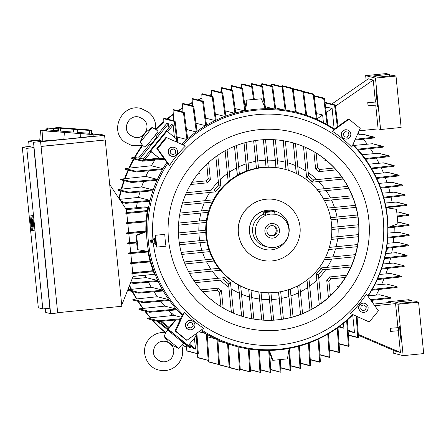 <?xml version="1.0" encoding="UTF-8"?>
<svg xmlns="http://www.w3.org/2000/svg" width="446" height="446" viewBox="0 0 446 446"><rect width="100%" height="100%" fill="white"/><g stroke="black" fill="none" stroke-linecap="round" stroke-linejoin="round"><path stroke-width="0.67" d="M158.04 131.275A10.33 0.385 129.3 0 1 158.046 131.28L155.66 129.323C156.245 122.499 153.954 116.841 148.78 112.353L141.393 108.623C122.578 102.664 108.618 130.344 124.585 141.94L131.977 145.669L142.581 145.318L140.161 141.99L143.127 135.684L146.338 131.76L152.008 127.495L155.654 129.323A138.946 138.829 -75.7 0 1 163.833 121.591M181.79 345.622L178.59 348.259L172.502 345.421L167.913 341.669L164.111 336.407L165.812 332.543L167.763 330.151L183.746 343.23L181.79 345.633C183.713 352.195 182.587 358.199 178.406 363.624C173.154 369.539 166.653 371.68 158.915 370.052C145.753 367.298 139.888 349.469 148.841 339.428C153.329 334.255 158.988 331.958 165.812 332.543M152.972 239.786A115.704 115.603 -75.7 0 1 256.667 114.672A115.704 115.603 -75.7 0 1 383.198 218.245A115.704 115.603 -75.7 0 1 279.648 344.909A115.704 115.603 -75.7 0 1 153.296 242.97M182.932 144.822A120.091 119.991 -75.7 0 1 334.221 129.669L334.383 129.056L348.309 119.032L349.023 119.216L360.206 128.37L351.738 147.147A117.655 117.554 104.3 0 0 332.309 131.241L334.221 129.669M185.486 145.976A117.655 117.554 104.3 0 0 169.586 165.427L166.865 162.455L156.858 148.524L166.007 137.329L185.486 145.976M182.971 314.681L184.248 312.351A117.655 117.554 104.3 0 0 203.683 328.256L186.963 340.287L186.25 340.103L175.066 330.949L182.119 315.305L182.971 314.681A120.091 119.991 -75.7 0 1 167.858 163.258M369.266 321.99L350.5 313.521A117.655 117.554 104.3 0 0 366.4 294.07L378.414 310.795L369.266 321.99L352.675 314.542A120.091 119.991 -75.7 0 1 201.503 329.823M136.961 242.133L127.35 242.959L127.428 243.728L137.039 242.903L136.961 242.133L136.593 242.039L135.913 235.232L144.08 232.137M156.724 247.101L155.548 235.282L164.803 234.351A103.979 103.89 104.3 0 0 165.984 246.175L156.724 247.101L156.384 247.017L156.028 243.956M156.128 244.43L154.712 244.085M154.561 244.001L153.547 243.092M368.853 219.884A100.724 100.64 -75.7 0 1 278.711 330.146A100.724 100.64 -75.7 0 1 168.566 239.981A100.724 100.64 -75.7 0 1 258.708 129.719A100.724 100.64 -75.7 0 1 368.853 219.884M181.734 144.287A120.866 120.766 -75.7 0 1 265.231 108.724L261.49 98.822L254.32 99.291M269.328 350.411L273.069 360.312L287.447 358.868L289.153 348.421A120.866 120.766 -75.7 0 1 200.678 330.419M189.137 329.678L188.892 329.616A4.65 4.644 -75.7 0 1 185.887 323.021A4.65 4.644 -75.7 0 1 191.178 320.607L191.423 320.668A4.65 4.644 104.3 0 0 187.337 328.774A4.65 4.644 104.3 0 0 194.428 327.269A4.65 4.644 104.3 0 0 191.423 320.668M345.053 138.957L344.808 138.896A4.65 4.644 -75.7 0 1 341.809 132.295A4.65 4.644 -75.7 0 1 347.1 129.881L347.345 129.942A4.65 4.644 104.3 0 0 343.258 138.048A4.65 4.644 104.3 0 0 350.344 136.543A4.65 4.644 104.3 0 0 347.345 129.942M171.833 156.34L171.587 156.278A4.65 4.644 -75.7 0 1 169.14 148.83A4.65 4.644 -75.7 0 1 173.879 147.264L174.124 147.331A4.65 4.644 104.3 0 0 169.385 148.892A4.65 4.644 104.3 0 0 171.833 156.34A4.65 4.644 104.3 0 0 176.571 154.773A4.65 4.644 104.3 0 0 174.124 147.331M362.358 312.295L362.113 312.233A4.65 4.644 -75.7 0 1 359.66 304.785A4.65 4.644 -75.7 0 1 364.399 303.224L364.644 303.286A4.65 4.644 104.3 0 0 359.905 304.847A4.65 4.644 104.3 0 0 362.358 312.295A4.65 4.644 104.3 0 0 367.097 310.734A4.65 4.644 104.3 0 0 364.644 303.286M386.632 247.313L386.955 247.363L386.738 249.113L386.387 250.83L386.069 250.775L386.331 249.046C386.704 246.805 386.727 246.805 386.398 249.046M261.49 98.822L246.393 100.082L253.568 99.497L251.689 86.87L241.286 84.227L241.392 88.018M252.129 86.446L241.799 83.826L241.671 84.567M119.333 198.994A138.946 138.829 -75.7 0 1 121.195 191.022M121.736 189.037A138.946 138.829 -75.7 0 1 124.362 180.691M125.12 178.573A138.946 138.829 -75.7 0 1 128.532 170.166M129.507 168.014A138.946 138.829 -75.7 0 1 134.062 159.071M135.043 157.332A138.946 138.829 -75.7 0 1 142.714 145.429M155.989 129.596A138.946 138.829 -75.7 0 1 163.866 122.12M167.406 119.115A138.946 138.829 -75.7 0 1 173.226 114.594M178.534 110.876A138.946 138.829 -75.7 0 1 182.704 108.205M188.474 104.843A138.946 138.829 -75.7 0 1 192.282 102.825M198.147 99.999A138.946 138.829 -75.7 0 1 201.949 98.343M209.28 95.516A138.946 138.829 -75.7 0 1 211.694 94.691M220.056 92.199A138.946 138.829 -75.7 0 1 221.523 91.82M230.66 89.847A138.946 138.829 -75.7 0 1 231.429 89.707M358.11 133.025A138.946 138.829 -75.7 0 1 359.682 134.787M363.395 139.197A138.946 138.829 -75.7 0 1 367.22 144.153M370.375 148.63A138.946 138.829 -75.7 0 1 373.609 153.63M376.279 158.163A138.946 138.829 -75.7 0 1 378.994 163.214M381.235 167.796A138.946 138.829 -75.7 0 1 383.482 172.881M385.322 177.514A138.946 138.829 -75.7 0 1 387.139 182.637M388.6 187.309A138.946 138.829 -75.7 0 1 390.01 192.471M391.109 197.188A138.946 138.829 -75.7 0 1 392.129 202.378M392.881 207.134A138.946 138.829 -75.7 0 1 393.093 208.711M118.937 198.403A138.946 138.829 -75.7 0 1 120.699 190.894M121.189 189.104A138.946 138.829 -75.7 0 1 123.871 180.569M124.557 178.64A138.946 138.829 -75.7 0 1 128.041 170.043M128.927 168.081A138.946 138.829 -75.7 0 1 133.571 158.949M134.441 157.405A138.946 138.829 -75.7 0 1 142.107 145.468M166.915 118.987A138.946 138.829 -75.7 0 1 173.204 114.126M178.043 110.753A138.946 138.829 -75.7 0 1 182.682 107.793M187.983 104.721A138.946 138.829 -75.7 0 1 192.265 102.457M197.656 99.871A138.946 138.829 -75.7 0 1 201.932 98.02M208.789 95.394A138.946 138.829 -75.7 0 1 211.683 94.407M219.566 92.077A138.946 138.829 -75.7 0 1 221.511 91.581M230.169 89.718A138.946 138.829 -75.7 0 1 231.418 89.495M155.492 238.287L156.055 243.945M154.656 241.269L155.682 241.169L155.771 243.945M283.383 319.041L281.326 319.347A90.393 90.315 -75.7 0 1 273.66 320.117L271.608 320.222M283.411 319.041L280.679 291.701L283.411 319.041A90.393 90.315 -75.7 0 0 290.987 317.413L288.138 289.816M293.022 316.883L290.987 317.413M290.279 289.092L293.05 316.877L290.274 289.092M297.733 285.847L300.543 314.38A90.393 90.315 -75.7 0 1 293.05 316.855M302.578 313.605L299.701 284.793L302.578 313.605M302.55 313.61L300.593 314.38M311.96 309.128L309.976 310.16A90.393 90.315 -75.7 0 1 302.578 313.577M311.988 309.117L308.927 278.482L311.988 309.117M318.461 275.238L321.259 303.269L318.461 275.238L316.253 273.933L319.275 304.612A90.393 90.315 -75.7 0 1 311.983 309.089M321.232 303.28L319.33 304.612M328.936 281.459L330.363 295.765L328.936 281.459L326.728 280.149L328.423 297.493A90.393 90.315 -75.7 0 1 321.254 303.23M330.335 295.782L328.473 297.488M338.486 287.118L337.371 286.483L337.6 286.204L338.402 287.096A90.393 90.315 -75.7 0 1 330.358 295.72M345.276 277.473A90.393 90.315 -75.7 0 1 338.436 287.062M346.626 275.277L345.327 277.445M326.907 280.25L329.427 277.161L331.032 278.901L345.327 277.468L330.854 278.744M350.818 267.054A90.393 90.315 -75.7 0 1 346.609 275.249L329.31 276.994L330.871 278.722L328.735 281.331L330.871 278.722M351.794 264.896L350.868 267.026M316.376 274L321.192 268.102L322.859 269.858L350.868 267.048L322.675 269.713M354.715 256.801A90.393 90.315 -75.7 0 1 351.771 264.868L321.142 267.957L322.703 269.679L318.26 275.115L322.703 269.679M355.39 254.672L354.765 256.796L324.259 259.856L354.765 256.796M357.246 246.683A90.393 90.315 -75.7 0 1 355.362 254.644L325.39 257.665M358.567 236.687A90.393 90.315 -75.7 0 1 357.625 244.553L357.285 246.655M357.291 246.677L328.691 249.548L357.291 246.677M358.735 234.613L358.601 236.664M358.612 236.681L331.094 239.446L358.612 236.681M358.774 226.802A90.393 90.315 -75.7 0 1 358.701 234.585L331.378 237.339M358.718 224.751L358.818 226.802L331.807 229.512L358.818 226.802M357.915 217.029A90.393 90.315 -75.7 0 1 358.679 224.723L331.757 227.438M357.631 214.994L357.943 217.001M357.954 217.024L330.96 219.733L357.954 217.024M355.986 207.362A90.393 90.315 -75.7 0 1 357.597 214.972L330.586 217.693M355.479 205.35L356.014 207.334M356.025 207.357L328.574 210.111L356.025 207.357M352.959 197.801A90.393 90.315 -75.7 0 1 355.44 205.322L327.866 208.104M352.212 195.816L352.981 197.779M352.998 197.795L324.526 200.655L352.998 197.795M348.75 188.363A90.393 90.315 -75.7 0 1 352.167 195.788L323.439 198.687M336.106 169.904A90.393 90.315 -75.7 0 1 341.848 177.101L343.225 179.03A90.393 90.315 -75.7 0 1 347.696 186.378L348.766 188.335M348.783 188.357L318.528 191.395L348.783 188.357M313.761 180.128L308.348 175.696L313.761 180.128L312.574 182.13L343.247 179.052L312.574 182.13L306.759 177.123M334.411 168.019L336.111 169.881M319.983 169.642L317.385 167.512L319.983 169.642L318.795 171.643L336.133 169.904L318.795 171.643L315.824 168.928L318.873 171.426M325.77 159.958A90.393 90.315 -75.7 0 1 334.355 167.991L320.105 169.435L318.918 171.437M316.119 153.05A90.393 90.315 -75.7 0 1 325.708 159.908L324.816 160.711L325.792 159.93L325.134 160.95L324.816 160.711M313.923 151.724L316.091 153.023M316.119 153.034L317.546 167.339L316.119 153.034M305.711 147.503A90.393 90.315 -75.7 0 1 313.873 151.701L315.645 169.062L317.546 167.339M303.553 146.556L305.683 147.481M305.711 147.492L308.509 175.518L305.711 147.492M295.464 143.601L298.564 174.62L295.464 143.601A90.393 90.315 -75.7 0 1 303.497 146.539L306.603 177.24L308.509 175.523M290.87 142.296A90.393 90.315 -75.7 0 1 293.284 142.949L295.436 143.59M259.734 139.994A90.393 90.315 -75.7 0 1 358.779 236.648A90.393 90.315 -75.7 0 1 246.448 317.541A90.393 90.315 -75.7 0 1 259.734 139.994M253.568 99.497L254.337 99.419L252.458 86.792L251.996 86.44L252.458 86.792M280.3 359.587L280.902 371.763L280.517 372.176L280.133 371.841L279.53 359.66M397.157 216.015L408.642 214.643L409.027 214.978L408.72 215.412L397.235 216.789M408.765 214.649L398.239 212.001L409.027 214.978M386.342 250.819L386.905 247.357M387.011 247.017L387.518 247.101L387.262 249.202L386.838 251.26L386.331 251.176M163.52 134.843L164.914 133.265L163.52 134.843M153.391 147.236L154.779 145.658L153.391 147.236M148.485 143.478L150.23 144.905L153.675 140.997L156.769 136.911L155.03 135.489M172.017 332.248L170.333 330.921L172.017 332.248M184.393 342.383L182.715 341.056L184.393 342.383M154.611 244.079L152.772 242.791L152.499 240.065L154.048 238.426M154.706 241.431L154.322 238.259M275.333 292.47A62.758 62.708 -75.7 0 1 206.699 236.291A62.758 62.708 -75.7 0 1 284.554 169.207A62.758 62.708 -75.7 0 1 275.333 292.47M258.468 167.897A62.758 62.708 -75.7 0 1 266.033 167.144L263.396 139.704M258.474 167.952L255.731 140.484L258.474 167.952M258.446 167.952L256.444 168.315M253.69 140.808L256.433 168.32L253.651 140.813M248.846 170.238A62.758 62.708 -75.7 0 1 256.294 168.287M248.857 170.316L246.069 142.436L248.857 170.316M248.829 170.322L246.705 170.985L244.012 142.999M239.39 174.23A62.758 62.708 -75.7 0 1 246.705 170.985M239.402 174.336L236.519 145.491L239.402 174.336M239.374 174.347L237.289 175.378L234.484 146.299M230.125 180.162A62.758 62.708 -75.7 0 1 237.289 175.378M230.142 180.295L227.086 149.728L230.142 180.301M230.114 180.312L228.229 181.834M225.119 150.787L228.218 181.851L225.079 150.804M213.355 199.819L182.514 202.969L213.355 199.819A62.758 62.708 -75.7 0 1 228.079 181.812M213.478 199.88L212.357 202.049L181.873 205.11L212.357 202.049M208.879 210.133L179.978 213.082L208.879 210.133A62.758 62.708 -75.7 0 1 212.19 202.066M209.007 210.189L208.354 212.29M208.354 212.313L179.604 215.201L208.354 212.313M178.651 223.067L206.437 220.24A62.758 62.708 -75.7 0 1 208.198 212.329M206.437 220.24L178.651 223.078M206.57 220.296L206.286 222.359M206.292 222.381L178.517 225.169L206.292 222.381M205.695 230.175L178.439 232.963L205.695 230.175A62.758 62.708 -75.7 0 1 206.141 222.398M205.829 230.231L205.874 232.266M205.885 232.288L178.528 235.031L205.885 232.288M206.509 239.959L179.298 242.741L206.509 239.959A62.758 62.708 -75.7 0 1 205.74 232.299M206.649 240.009L207.005 242.011M179.61 244.787L207.016 242.033L179.61 244.782M208.867 249.582L181.215 252.408L208.867 249.582A62.758 62.708 -75.7 0 1 206.883 242.05M209.007 249.637L209.698 251.605M209.709 251.628L181.762 254.432L209.709 251.628M184.237 261.953L212.881 259.042A62.758 62.708 -75.7 0 1 209.587 251.639M212.881 259.042L184.237 261.969M213.026 259.098L214.08 261.027M214.102 261.049L185.023 263.965L214.102 261.049M188.435 271.397L218.83 268.308A62.758 62.708 -75.7 0 1 213.985 261.061M218.83 268.308L220.502 270.248M220.525 270.265L189.489 273.381L220.525 270.265M241.587 316.158L238.37 284.955A62.758 62.708 -75.7 0 1 220.419 270.276M238.37 284.955L240.678 286.12M240.706 286.131L243.767 316.816L240.706 286.131M253.819 319.074L251.695 318.695L248.673 289.432A62.758 62.708 -75.7 0 1 240.706 286.165M248.673 289.432L251.734 318.706M248.829 289.471L250.931 290.123M250.959 290.134L253.846 319.08L250.959 290.134M253.64 290.853L252.949 290.68A62.758 62.708 -75.7 0 1 250.959 290.14M199.669 240.678A69.732 69.671 -75.7 0 1 198.899 232.985M331.752 227.393L358.679 224.723M337.349 219.092A69.732 69.671 -75.7 0 1 338.113 226.785M150.893 242.769L150.659 240.461L150.893 242.769L152.103 243.17L151.763 239.825L152.499 240.065M261.59 260.096L261.529 260.085A30.991 30.964 -75.7 0 1 266.084 199.211A30.991 30.964 -75.7 0 1 276.793 200.009L276.855 200.025A30.991 30.964 -75.7 0 1 272.3 260.899A30.991 30.964 -75.7 0 1 238.342 227.761A30.991 30.964 -75.7 0 1 276.855 200.025M158.046 131.28A10.33 0.385 129.3 0 1 151.857 139.447A10.33 0.385 129.3 0 1 144.967 147.269A10.33 0.385 129.3 0 1 144.961 147.269A10.33 0.385 129.3 0 1 144.956 147.264L142.581 145.318M57.79 130.723L46.551 129.847L46.473 130.879L56.447 131.665M46.551 129.847L57.79 130.717M55.767 128.565L55.856 127.389L56.436 127.534L56.352 128.61M89.356 130.26L88.793 129.847L55.856 127.389M56.519 130.717L56.458 131.754L92.5 134.452L92.578 133.421L91.307 133.376L91.519 130.544L90.939 130.394L58.002 127.93L58.582 128.08L58.37 130.912L56.519 130.717L57.79 130.767L58.002 127.93M91.313 133.282L92.562 133.415M45.832 129.663L47.46 129.814L45.832 129.663L45.76 130.695L46.479 130.773M151.791 243.17L151.462 239.892L150.659 240.461M249.554 232.071A19.886 19.869 -75.7 0 1 274.223 210.813A19.886 19.869 -75.7 0 1 289.097 228.101A19.886 19.869 -75.7 0 1 264.428 249.359A19.886 19.869 -75.7 0 1 249.554 232.071M264.428 249.359L264.322 249.336A19.886 19.869 -75.7 0 1 249.448 232.048A19.886 19.869 -75.7 0 1 274.117 210.785L274.223 210.813M255.497 232.489A16.786 16.775 -75.7 0 1 276.319 214.543A16.786 16.775 -75.7 0 1 288.874 229.138A16.786 16.775 -75.7 0 1 268.052 247.084A16.786 16.775 -75.7 0 1 255.497 232.489M268.052 247.084L265.192 246.359A16.786 16.775 -75.7 0 1 263.458 214.364M274.926 214.231L274.652 211.521L272.461 210.964L263.212 211.889L265.403 212.447L274.652 211.521L274.926 214.231L270.415 214.086L265.677 215.156L263.486 214.593M279.48 230.08A7.337 7.331 -75.7 0 1 272.913 238.114A7.337 7.331 -75.7 0 1 264.891 231.546A7.337 7.331 -75.7 0 1 271.458 223.518A7.337 7.331 -75.7 0 1 279.48 230.08M277.172 230.264A5.168 5.162 -75.7 0 1 270.767 235.783A5.168 5.162 -75.7 0 1 266.903 231.29A5.168 5.162 -75.7 0 1 273.309 225.771A5.168 5.162 -75.7 0 1 277.172 230.264M272.835 225.676A5.168 5.162 -75.7 0 1 270.304 235.644M263.212 211.889L263.486 214.598L263.212 211.889M31.214 222.052L31.666 226.551L30.846 218.891L31.354 222.041M31.543 219.07L32.307 226.713L31.326 219.014L32.575 218.992M32.151 219.226L32.915 226.869L31.939 219.17L33.06 219.131M32.803 222.459L33.127 226.925L32.435 219.298L32.753 222.442L33.383 222.398L32.753 222.442M32.279 219.254L33.037 226.897L32.224 219.242L33.06 219.176M31.867 219.148L32.63 226.797L31.616 219.086L32.196 222.961L31.811 219.137L32.892 219.07M31.259 218.997L32.023 226.64L31.042 218.941L31.722 224.154L31.203 218.98L32.285 218.919M31.872 218.785L30.846 218.891L32.001 218.847M30.969 218.925L32.001 218.819M31.326 219.014L32.569 218.964M31.939 219.17L33.054 219.086M32.697 220.675L33.205 220.625M32.564 219.326L33.071 219.276M32.224 219.242L33.06 219.159M31.811 219.137L32.892 219.047M31.755 219.125L32.787 219.036M31.722 219.114L32.787 219.019M31.666 219.103L32.697 219.014M31.616 219.086L32.697 218.997M31.203 218.98L32.285 218.891M31.097 218.953L32.129 218.891M31.042 218.941L32.123 218.852M53.336 128.42L51.429 128.27L53.33 128.442M54.05 128.599L52.149 128.448L54.044 128.621M34.203 230.621L32.407 230.164L32.056 226.635M31.276 218.847L30.902 215.117M57.941 128.732L46.875 127.907L57.935 128.782M57.93 128.861L47.588 128.091L57.93 128.916M31.382 230.264L29.843 214.849L32.703 215.574L34.242 230.995L31.382 230.264L32.407 230.164M46.875 127.907L46.741 129.708M47.137 127.974L46.997 129.775M75.43 129.29L73.529 129.139L75.424 129.312M73.283 128.743L71.377 128.593L73.278 128.771M47.588 128.091L47.454 129.892M47.85 128.158L47.716 129.959M53.643 128.61L53.503 130.416M26.777 148.328L22.3 147.191L38.328 307.79L42.81 308.927L26.777 148.328L33.84 147.62L49.868 308.219L42.81 308.927M57.79 130.767L58.37 130.912M73.345 132.105L60.416 131.091L73.345 132.105L73.557 129.273L89.735 130.433L89.523 133.265L77.175 132.395L89.523 133.265M60.416 131.091L60.628 128.258L73.557 129.273M77.175 132.395L77.387 129.563M58.582 128.08L60.628 128.258M89.735 130.433L91.519 130.544M58.465 127.957L71.399 128.861M75.229 129.145L87.572 130.115M56.436 127.534L58.482 127.712M71.41 128.727L75.24 129.017M87.589 129.886L89.373 129.998M22.3 147.191L29.364 146.483L33.84 147.62M164.111 336.407L178.59 348.259M152.008 127.495A10.33 0.385 129.3 0 1 146.321 134.798A10.33 0.385 129.3 0 1 140.161 141.99M45.341 308.677L45.715 312.423L50.621 313.672L33.517 142.28L28.611 141.031L29.152 146.5M211.41 299.823L211.956 298.831L212.235 299.054L211.426 299.835M212.235 299.054L211.917 298.82L211.348 299.773M221.272 290.876L218.194 288.356L221.272 290.876L219.722 292.281L217.118 290.168M230.314 282.697L224.416 277.869L230.314 282.697L228.686 284.08L223.329 279.698M313.705 180.078L312.59 181.896M198.788 172.741L199.68 173.288L199.457 173.561L198.765 172.769M209.302 178.985L210.361 179.626L208.644 162.45L210.361 179.626L208.115 178.311L209.302 178.985M214.353 190.035L218.763 184.644L220.636 185.726L215.803 191.635L220.636 185.726M42.972 130.773L40.519 130.148L39.744 140.451L42.197 141.075L63.862 139.347L93.08 136.236L93.203 134.586L42.972 130.773L42.197 141.075M92.5 134.408L93.203 134.586M40.519 130.148L45.771 130.505M28.611 141.031L35.669 140.323L40.575 141.572L57.685 312.964L50.621 313.672M33.517 142.28L40.575 141.572M390.233 328.295L390.646 331.406L398.657 330.709L398.35 327.626L390.233 328.295L398.35 327.626M412.048 302.115L411.887 300.493L395.451 302.143L400.073 303.313L416.503 301.669L418.571 302.193L423.7 353.583L403.156 355.646L393.361 353.154L393.065 350.149M400.508 332.683L401.188 341.87L400.017 332.56L399.644 326.455L400.508 332.683M388.315 302.611L388.232 301.764L390.646 302.377L373.597 304.088M411.887 300.493L408.776 299.701L388.232 301.764M418.571 302.193L398.027 304.256L403.156 355.646M375.827 102.017L367.716 102.686L375.827 102.017L376.134 105.1L368.128 105.791L367.816 102.708M389.313 74.365L386.208 73.579L365.664 75.642L375.46 78.128L395.998 76.065L393.935 75.541L377.5 77.191L372.878 76.015L389.313 74.365L389.475 75.987M377.065 97.819L377.745 107.007L376.575 97.696L376.201 91.592L377.065 97.819M375.46 78.128L380.589 129.518L378.113 128.894L359.114 130.801M395.998 76.065L401.132 127.456L380.589 129.518M366.133 80.341L365.664 75.642M362.955 310.678L365.687 309.647L366.166 306.703L363.925 304.869M172.435 154.723L175.161 153.692L175.646 150.748L173.405 148.914M344.312 136.76L343.258 133.967L345.148 131.659L348.086 132.139L349.14 134.932L347.25 137.24L344.312 136.76L347.127 137.206L349.017 134.898L347.969 132.122M223.212 279.859L195.326 282.658L223.212 279.859L224.516 277.652L218.311 278.259A69.732 69.671 -75.7 0 1 212.285 271.09M216.99 290.346L202.807 291.768L216.99 290.346L218.256 288.127L201.062 289.85M221.244 290.853L219.683 292.269M231.34 312.233L228.843 287.224A69.732 69.671 -75.7 0 1 220.213 280.16M228.843 287.224L228.686 284.08M230.242 282.641L228.514 284.241M239.296 293.195A69.732 69.671 -75.7 0 1 231.106 288.729M249.526 296.98A69.732 69.671 -75.7 0 1 241.509 294.17M258.92 291.957L261.724 320.022L258.78 291.935M259.589 299.037A69.732 69.671 -75.7 0 1 251.7 297.554M268.86 292.782L271.597 320.222L268.721 292.782M269.501 299.601A69.732 69.671 -75.7 0 1 261.73 299.277M281.326 319.347L278.51 292.069M279.274 298.764A69.732 69.671 -75.7 0 1 271.608 299.539M288.908 296.545A69.732 69.671 -75.7 0 1 281.354 298.407M300.543 314.38L298.391 292.855A69.732 69.671 -75.7 0 1 290.954 295.882M298.391 292.855L297.605 285.914M309.976 310.16L306.881 280.099M307.712 287.503A69.732 69.671 -75.7 0 1 300.409 291.857M316.253 273.933L316.827 280.094A69.732 69.671 -75.7 0 1 309.691 286.103M338.402 287.096L337.371 286.483M326.728 280.149L328.423 297.493M325.781 269.562A69.732 69.671 -75.7 0 1 318.751 278.165M321.031 267.929L351.771 264.868M331.757 259.104A69.732 69.671 -75.7 0 1 327.269 267.327M325.413 257.615L355.362 254.644M335.543 248.862A69.732 69.671 -75.7 0 1 332.722 256.913M329.36 247.357L357.625 244.553M337.605 238.788A69.732 69.671 -75.7 0 1 336.117 246.71M331.384 237.294L358.701 234.585M338.174 228.87A69.732 69.671 -75.7 0 1 337.845 236.675M330.581 217.648L357.597 214.972M335.136 209.453A69.732 69.671 -75.7 0 1 336.998 217.035M327.849 208.059L355.44 205.322M331.45 199.959A69.732 69.671 -75.7 0 1 334.478 207.429M323.411 198.643L352.167 195.788M326.11 190.632A69.732 69.671 -75.7 0 1 330.469 197.968M313.873 151.701L315.645 169.062M313.811 179.905L341.848 177.101M308.214 172.569A69.732 69.671 -75.7 0 1 316.816 179.615M297.761 166.587A69.732 69.671 -75.7 0 1 305.945 171.058L306.603 177.24M316.933 189.427L347.696 186.378M318.712 181.511A69.732 69.671 -75.7 0 1 324.733 188.68M296.233 173.444L293.284 142.949M287.525 162.796A69.732 69.671 -75.7 0 1 295.547 165.605M285.992 169.586L283.204 140.707M277.462 160.727A69.732 69.671 -75.7 0 1 285.351 162.216M278.176 167.874L275.377 139.788L278.176 167.874A62.758 62.708 -75.7 0 1 283.862 169.028L284.554 169.207M268.247 167.099A62.758 62.708 -75.7 0 1 275.929 167.551L273.247 139.654M267.55 160.159A69.732 69.671 -75.7 0 1 275.327 160.482M257.777 160.989A69.732 69.671 -75.7 0 1 265.442 160.22M248.143 163.203A69.732 69.671 -75.7 0 1 255.697 161.346M238.655 166.888A69.732 69.671 -75.7 0 1 246.097 163.866M229.333 172.228A69.732 69.671 -75.7 0 1 236.642 167.886M218.763 184.644L220.614 185.753M220.837 185.848L217.787 155.297L220.837 185.848M199.68 173.288L199.412 173.555L198.738 172.808M206.203 181.02L208.321 178.428M207.786 182.782L190.643 184.505L207.786 182.782L206.024 180.87L191.981 182.28M211.22 190.208L186.417 192.711L211.22 190.208A69.732 69.671 -75.7 0 1 218.295 181.555L215.814 156.685M218.562 184.521L218.295 181.555M215.953 191.825L185.469 194.885L215.953 191.825L214.231 189.924M205.249 200.672A69.732 69.671 -75.7 0 1 209.731 192.449M220.218 179.632A69.732 69.671 -75.7 0 1 227.36 173.628M201.464 210.913A69.732 69.671 -75.7 0 1 204.285 202.858M199.401 220.982A69.732 69.671 -75.7 0 1 200.895 213.06M198.838 230.9A69.732 69.671 -75.7 0 1 199.161 223.1M201.882 250.323A69.732 69.671 -75.7 0 1 200.02 242.735M205.567 259.812A69.732 69.671 -75.7 0 1 202.534 252.347M210.908 269.139A69.732 69.671 -75.7 0 1 206.548 261.808M278.148 167.869L275.929 167.551M268.247 167.138L265.498 139.604L268.247 167.138M268.219 167.133L266.19 167.178M263.435 139.698L266.033 167.144M154.918 244.241L154.673 241.102M188.39 327.481L187.342 324.694L189.227 322.386L192.165 322.865L193.218 325.652L191.334 327.961L188.39 327.481L191.211 327.933L193.096 325.625L192.048 322.848M80.849 133.75L80.553 137.675M64.375 132.518L63.862 139.347M397.938 327.52L395.552 303.626L398.027 304.256M398.261 330.748L400.424 352.446L395.518 351.203L358.4 335.308M395.552 303.626L374.763 305.711M368.128 105.791L367.716 102.686M375.744 105.139L378.113 128.894M331.757 104.08L368.335 78.819L373.241 80.068L375.421 101.911M361.193 305.9L363.981 304.847L366.289 306.737L365.809 309.68L363.022 310.734L360.714 308.844L361.193 305.9M175.284 153.719L172.496 154.779L170.194 152.889L170.673 149.945L173.461 148.892L175.769 150.776L175.161 153.692M193.965 280.701L218.311 278.259M220.926 306.653L219.504 292.431M251.695 318.695A90.393 90.315 -75.7 0 1 246.343 317.513M261.679 320.011A90.393 90.315 -75.7 0 1 253.846 319.074M263.809 320.156L261.027 292.264L263.809 320.156A90.393 90.315 -75.7 0 0 271.558 320.211M263.781 320.15L261.735 320.022M270.928 292.76L273.666 320.133L270.934 292.76M319.275 304.612L316.827 280.094M329.271 276.988L346.609 275.249M320.061 169.424L334.355 167.991M305.945 171.058L303.497 146.539M208.115 178.311L206.71 164.228M154.874 244.079L155.899 243.979M154.31 238.426L155.336 238.326L155.682 241.169M155.208 238.292L154.177 238.393M57.657 312.702L121.842 306.263L105.25 140.005L41.065 146.45M40.597 141.756L104.593 135.333L105.055 139.955L41.06 146.377M93.181 134.882L100.094 134.19L104.593 135.333M36.605 140.562L39.761 140.245M186.339 347.261A138.946 138.829 -75.7 0 1 182.369 344.92M165.176 332.482A138.946 138.829 -75.7 0 1 152.209 319.96M150.252 317.764A138.946 138.829 -75.7 0 1 144.744 311.029M142.776 308.392A138.946 138.829 -75.7 0 1 137.965 301.357M136.431 298.909A138.946 138.829 -75.7 0 1 132.211 291.494M131.091 289.32A138.946 138.829 -75.7 0 1 129.373 285.825M313.917 94.385L313.477 94.034L313.917 94.385L317.24 119.511M313.449 94.803L313.638 94.056M303.548 91.547L303.107 91.19L303.548 91.547L306.703 115.313M303.107 91.971L303.241 91.201M282.697 86.039L282.301 85.699M293.111 88.687L292.66 88.33L293.111 88.687L296.283 112.23M282.413 85.704L282.201 86.446M292.699 89.116L292.771 88.336M272.428 84.472L272.032 84.138M282.836 87.121L282.385 86.769L282.836 87.121L285.958 110.156M272.116 84.138L271.954 84.891M282.452 87.555L282.469 86.769M262.237 83.932L261.841 83.592M272.696 86.591L272.244 86.234L272.696 86.591L275.728 109.002M261.897 83.592L261.796 84.35M272.333 87.026L272.294 86.234M252.113 83.909L251.722 83.569M262.582 86.569L262.131 86.212L262.582 86.569L265.587 108.718M251.75 83.569L251.7 84.322M262.248 87.003L262.153 86.212M251.689 86.87L251.996 86.44M280.517 372.176L270.783 369.466M289.504 348.354L290.876 369.996L290.363 370.403L280.796 367.972M290.524 370.409L290.457 369.662M299.389 346.063L300.782 367.961L300.275 368.368L290.742 365.949M300.459 368.368L300.342 367.632M309.19 342.902L310.617 365.408L310.109 365.815L300.626 363.406M310.321 365.809L310.154 365.09M318.896 338.815L320.373 361.834L319.871 362.241L310.416 359.838M320.105 362.224L319.888 361.528M328.501 333.725L330.046 356.984L329.549 357.397L320.1 354.994M329.806 357.363L329.533 356.688M337.996 327.515L339.64 352.117L339.15 352.53L329.745 350.138M339.434 352.485L339.105 351.838M280.785 367.705L290.112 370.074L288.88 350.116M329.728 349.87L338.899 352.201L337.271 328.033M320.083 354.726L329.299 357.068L327.765 334.154M310.405 359.576L319.626 361.918L318.154 339.161M300.615 363.139L309.858 365.491L308.437 343.175M290.731 365.681L300.019 368.045L298.636 346.274M338.809 326.918L343.938 328.262L343.448 323.333M339.54 326.377L343.938 328.262M347.362 320.005L349.134 345.973L348.649 346.386L339.267 344M348.956 346.325L348.582 345.706M339.25 343.732L348.398 346.057L346.648 320.635M348.27 330.971L354.503 332.783L352.725 314.948M348.203 330.085L354.503 332.783M357.068 316.627L358.484 337.282L358.004 337.7L348.588 335.303M358.333 337.616L357.893 337.037M348.566 335.035L357.748 337.371L356.27 316.264M358.355 334.433L400.424 352.446M390.718 297.839L390.378 298.268L370.983 300.442M370.464 299.723L390.462 297.51L379.652 294.789L368.273 295.81M390.049 297.705L390.668 298.067M397.314 287.018L396.979 287.447L371.68 290.285M372.159 289.46L397.063 286.694L386.453 284.018L374.551 285.055M396.639 286.917L397.28 287.213M401.45 276.481L401.121 276.91L377.193 279.609M401.199 276.158L390.59 273.482L379.395 274.446M400.764 276.409L401.428 276.648L400.764 276.409M404.332 266.084L404.009 266.513L381.402 269.066M404.076 265.755L393.417 263.068L383.047 263.96M403.636 266.039L404.321 266.223L403.636 266.039M407.137 255.664L406.819 256.093L384.497 258.63M396.778 253.138L395.942 252.982M406.445 255.647L407.131 255.775L406.445 255.647M408.703 245.384L408.385 245.813L387.412 248.21M398.35 242.836L397.509 242.73M408.006 245.395L408.703 245.467L408.006 245.395M398.551 232.227L409.004 234.886L409.266 235.215L408.954 235.644L387.747 238.064M398.869 232.622L398.027 232.572M408.564 235.254L409.272 235.265M387.803 237.278L408.882 234.875M387.513 247.424L408.324 245.049L397.882 242.395L387.262 243.293M384.692 257.833L406.763 255.329L396.31 252.67L385.634 253.579M381.681 268.258L403.953 265.749L393.417 263.068M377.561 278.795L401.077 276.146L390.59 273.482M398.573 222.102L409.032 224.762L409.3 225.091L408.982 225.52L388.042 227.912M398.891 222.47L398.049 222.476M408.597 225.158L409.3 225.119M389.269 227.003L408.91 224.751M396.494 209.336L386.052 207.63A120.866 120.766 -75.7 0 1 388.031 227.471L397.927 223.725L396.494 209.336L387.184 207.747M407.293 205.021L406.601 205.166M396.89 202.4L396.433 202.049L385.11 203.019M385.952 207.1L406.908 204.708L407.298 205.049L396.433 202.049M405.258 195.075L404.572 195.276M394.866 192.482L394.409 192.131L382.456 193.163M383.655 197.204L404.873 194.79L405.269 195.125L394.409 192.131M402.682 185.174L402.019 185.43M392.346 182.626L391.895 182.269L378.91 183.401M380.483 187.404L402.309 184.917L402.705 185.252L391.895 182.269M399.109 175.384L398.462 175.691M388.778 172.858L388.327 172.507L374.411 173.728M376.379 177.692L398.741 175.15L399.137 175.49L388.327 172.507M394.292 165.734L393.662 166.096M383.878 163.214L383.437 162.862L368.864 164.161M371.278 168.081L393.924 165.527L394.331 165.867L383.437 162.862M389.391 156.067L388.795 156.479M379.061 153.586L378.615 153.234L362.13 154.717M365.057 158.586L389.04 155.883L389.447 156.223L378.615 153.234M383.237 146.533L382.674 146.996M372.923 144.08L372.488 143.729L353.996 145.413M357.53 149.22L382.902 146.377L383.309 146.717L372.488 143.729M386.052 207.613L406.986 205.478M383.014 147.158L358.16 149.934M389.146 156.663L365.581 159.311M394.024 166.302L371.708 168.817M398.835 175.925L376.731 178.439M402.398 185.692L380.756 188.156M404.962 195.56L383.861 197.963M374.618 137.284L374.088 137.803M364.114 134.804L363.68 134.452L357.218 134.999M355.284 139.291L374.3 137.151L374.712 137.496L363.68 134.452M374.406 137.931L354.91 140.111M335.464 106.154L373.241 80.068M335.32 105.25L334.89 104.899L335.32 105.25L338.079 126.391M334.795 105.635L335.113 104.944M337.371 126.904L334.584 105.334L325.145 102.937M325.87 108.144L327.208 107.218L332.114 108.467L326.416 112.398M324.437 98.521L324.002 98.17L324.437 98.521L327.899 125.014M323.947 98.923L324.192 98.198M274.948 108.947L271.937 86.669L261.456 84.004L261.507 86.033M285.172 110.034L282.084 87.204L271.642 84.55L271.675 86.067M295.486 112.035L292.359 88.765L281.911 86.111L281.917 86.624M305.9 115.04L302.801 91.631L293.2 89.189M316.426 119.149L313.176 94.468L303.637 92.049M316.666 114.499L317.742 113.752L322.653 115.001L317.156 118.792M323.4 122.527L322.653 115.001M327.074 124.54L323.701 98.605L314.224 96.197M334.154 128.9L332.114 108.467M264.629 107.124L261.819 86.647L251.338 83.982L251.393 86.262M208.756 359.738L208.371 360.429M197.126 353.617L197.751 357.475L198.186 357.826M197.751 357.475L208.572 360.463L208.165 360.117L206.375 333.959M260.392 371.646L260.291 372.399M250.507 369.662L260.347 372.399L259.951 372.059L258.557 350.116M250.228 371.105L250.072 371.858M240.266 369.104L250.156 371.858L249.76 371.518L248.327 348.939M239.987 369.544L239.775 370.286M229.077 367.309L229.528 367.66M229.606 367.443L239.887 370.292L239.485 369.951L238.002 346.837M229.657 366.712L229.389 367.443L218.947 364.789M218.635 364.449L219.081 364.8M219.176 364.583L229.534 367.454L229.127 367.114L227.577 343.727M219.259 363.864L218.93 364.577M208.053 360.357L208.711 361.957M208.271 361.606L219.103 364.599L218.696 364.254L217.04 339.495M198.096 353.076L197.667 353.739M185.999 344.836L186.863 350.746L187.298 351.091M186.863 350.746L197.896 353.784L197.478 353.444L196.14 333.68M167.88 329.059L188.363 345.533L167.88 329.059L175.233 320.061M161.569 321.287L169.157 327.498M189.5 344.15L195.51 349.067L193.871 348.649L189.048 344.702M194.417 338.135L195.51 349.067M160.543 321.371L168.705 328.05M158.648 321.527L172.323 332.722M180.318 339.267L190.843 347.88L189.21 347.467L179.866 339.819M190.659 346.024L190.843 347.88M157.137 321.215L171.872 333.273M147.475 318.494L147.888 318.84M158.503 321.538L158.074 321.187L158.503 321.538L180.184 319.598M195.761 333.954L195.989 336.212L188.363 345.533M168.393 329.187L175.902 319.999M270.482 371.669L270.438 372.427M260.67 369.695L270.466 372.421L270.075 372.087L268.704 350.422M139.503 156.825L131.81 157.722L131.47 158.152M142.068 160.844L142.425 160.421L164.016 158.492M166.966 131.13L166.453 131.001L150.107 150.993L159.936 158.748L150.62 151.122L166.966 131.13L176.281 138.756L176.599 141.967M158.921 158.207L144.816 159.623L143.183 159.205L171.504 124.562L173.143 124.98L174.358 137.184M173.143 124.98L167.651 131.693M151.166 151.857L144.816 159.623M156.178 136.426L166.843 123.38L168.476 123.793L168.878 127.779M168.476 123.793L140.155 158.436L138.522 158.023L149.639 144.426M144.136 158.04L140.155 158.436M177.034 142.162L174.319 121.407L174.799 120.989L164.061 118.285L163.704 118.708L164.145 126.681M150.107 150.993L150.62 151.122M186.946 139.347L183.462 112.665L183.942 112.253L173.41 109.599L173.048 110.017L173.639 120.699M183.607 112.308L184.126 112.955M196.312 131.804L192.973 106.522L193.441 106.109L182.91 103.455L182.548 103.873L182.916 111.991M193.135 106.148L193.603 106.828M205.801 125.56L202.635 101.671L203.103 101.253L192.51 98.588L192.142 99.006L192.443 105.853M202.824 101.281L203.237 101.989M215.407 120.442L212.224 96.804L212.686 96.386L202.183 93.738L201.815 94.156L202.088 100.997M212.435 96.397L212.798 97.133M225.113 116.328L221.98 93.231L222.437 92.807L211.945 90.164L211.571 90.583L211.766 96.152M222.22 92.813L222.526 93.571M234.908 113.145L231.87 90.689L232.321 90.265L221.785 87.611L221.406 88.029L221.562 92.584M232.132 90.265L232.383 91.034M174.442 121.067L174.999 121.674M231.312 85.994L241.788 88.654L242.234 88.236L231.691 85.582L231.312 85.994L231.441 90.042M242.072 88.23L242.273 89.01M138.873 309.273L139.286 309.619M149.7 312.261L149.265 311.91L149.7 312.261L176.95 309.825M139.514 308.994L138.951 309.457M149.326 312.094L150.029 311.665M132.741 299.768L133.142 300.108M143.567 302.756L143.127 302.405L143.567 302.756L169.435 300.459M133.393 299.511L132.796 299.929M143.177 302.566L143.913 302.187M127.857 290.123L128.258 290.463M138.751 293.133L138.305 292.782L138.751 293.133L163.225 290.959M128.526 289.894L127.896 290.257M138.344 292.911L139.102 292.587M133.856 283.489L133.41 283.132L133.856 283.489L158.129 281.348M133.432 283.238L134.224 282.965M148.1 318.193L147.57 318.706M158.157 321.399L158.804 320.914M132.791 273.537L133.086 276.448L121.73 305.142M109.694 184.521L126.413 209.637L126.709 212.591L125.861 212.703L147.988 210.735M130.801 253.551L131.715 262.7L129.964 262.923L150.67 261.077M131.799 263.553L132.713 272.723L131.782 272.84L153.77 270.889M126.24 203.014L125.41 202.852M121.479 202.228L125.727 203.309L125.404 202.963L125.778 202.545L150.085 200.405M117.867 189.773L118.547 189.957M152.911 190.776L128.771 192.923L128.303 192.566L128.671 192.148L153.19 189.974M153.201 189.929L141.572 186.974L118.179 189.478L117.856 189.907M120.76 179.342L121.418 179.582M157.042 180.24L131.598 182.509L120.989 179.838M131.944 182.258L131.141 181.979M157.432 179.381L145.803 176.426L121.067 179.08L120.738 179.509M131.124 182.146L131.486 181.728L157.41 179.426M124.908 168.778L125.543 169.073M162.461 169.575L135.729 171.972L125.125 169.302M136.063 171.749L135.283 171.415M162.963 168.7L151.345 165.75L125.203 168.543L124.874 168.973M135.261 171.61L135.617 171.192L162.935 168.75M131.52 157.929L132.139 158.285M164.541 159.222L142.53 161.201L131.726 158.481M142.843 161.006L142.107 160.616M127.796 223.468L128.71 232.634L126.519 232.918L146.517 231.128M126.792 213.411L127.712 222.615L126.012 222.833L146.818 220.976M394.231 227.248A138.946 138.829 -75.7 0 1 394.102 232.55M393.807 237.411A138.946 138.829 -75.7 0 1 393.283 242.752M392.614 247.653A138.946 138.829 -75.7 0 1 391.677 253.033M390.624 257.978A138.946 138.829 -75.7 0 1 389.247 263.402M387.775 268.386A138.946 138.829 -75.7 0 1 385.918 273.855M383.989 278.884A138.946 138.829 -75.7 0 1 381.598 284.414M379.145 289.493A138.946 138.829 -75.7 0 1 376.145 295.079M373.079 300.219A138.946 138.829 -75.7 0 1 372.02 301.892M186.311 347.094A138.946 138.829 -75.7 0 1 182.464 344.803M165.561 332.515A138.946 138.829 -75.7 0 1 152.699 320.089M150.597 317.719A138.946 138.829 -75.7 0 1 145.234 311.152M143.144 308.348A138.946 138.829 -75.7 0 1 138.455 301.485M136.822 298.859A138.946 138.829 -75.7 0 1 132.702 291.617M131.492 289.276A138.946 138.829 -75.7 0 1 129.574 285.323M289.22 110.708L285.931 109.872M283.02 109.733L275.6 107.843M273.777 108.88L265.359 106.739M150.096 200.36L138.466 197.405L119.578 199.368M162.751 290.151L151.222 287.224L128.158 289.688L138.695 292.364L162.796 290.223M168.856 299.651L157.36 296.729L133.036 299.333L143.523 301.992L168.917 299.734M176.231 309.011L164.791 306.107L139.174 308.838L149.655 311.503L176.321 309.111M170.478 315.657L171.799 313.287A120.61 120.509 104.3 0 0 174.012 315.383L147.777 318.059L158.458 320.774L180.552 318.79M408.887 234.875L398.401 232.215L387.998 233.096M408.915 224.751L397.771 222.136M398.239 212.001L396.767 212.106M207.2 334.439L208.968 360.05M198.799 331.768L205.589 333.497M259.343 350.171L260.732 371.986M249.119 349.062L250.546 371.446M238.8 347.033L240.277 369.879M228.385 344.005L229.924 367.041M217.955 341.017L225.096 342.835M217.854 339.863L219.493 364.187M207.401 336.786L215.797 338.915M196.881 333.151L198.28 353.371M273.069 360.312L272.35 360.128L269.707 353.137M269.206 350.411L269.568 351.409L270.85 372.009M159.936 158.748L163.916 158.347M175.122 121.334L177.865 142.536M186.802 139.481L177.224 137.05M184.27 112.598L187.666 138.717M196.14 131.927L186.601 129.502M193.77 106.455L197.037 131.28M205.6 125.683L196.106 123.269M203.426 101.599L206.537 125.131M215.167 120.559L205.723 118.157M213.015 96.732L216.148 120.091M224.823 116.439L215.446 114.053M222.766 93.153L225.86 116.055M234.557 113.239L225.258 110.876M232.65 90.61L235.666 112.933M244.358 110.915L235.159 108.573M244.793 110.831L241.788 88.659M246.393 100.082L245.183 107.492M245.255 110.742L245.428 109.582L242.563 88.581M388.031 227.471A120.866 120.766 -75.7 0 1 386.732 247.324M386.164 250.791A120.866 120.766 -75.7 0 1 367.972 296.255M352.92 314.753A120.866 120.766 -75.7 0 1 289.153 348.421M247.112 100.266L245.4 110.714M265.231 108.724A120.866 120.766 -75.7 0 1 334.383 129.056M352.987 144.381A120.866 120.766 -75.7 0 1 386.052 207.63M155.548 235.282L164.803 234.351M155.459 238.281L155.202 235.193M130.895 281.983L133.8 282.719L157.784 280.606M132.066 279.023L146.199 277.607L157.756 280.545M133.081 276.42L154.506 274.273A120.61 120.509 104.3 0 1 153.502 271.692M154.043 271.636L131.938 273.599L131.782 272.84M150.302 261.891A120.61 120.509 104.3 0 0 153.129 270.672L153.747 270.828M153.129 270.672L132.713 272.723M150.876 261.835L130.087 263.686L129.964 262.923M147.983 252.001A120.61 120.509 104.3 0 0 150.023 260.865L150.659 261.022M150.023 260.865L131.709 262.7M148.585 251.94L128.599 253.729L128.498 252.96L146.177 251.126M174.012 315.383L181.254 317.223M171.799 313.287L170.707 315.712M129.797 243.533L130.711 252.681M136.588 241.966L129.714 242.657L128.799 233.509M147.866 211.527L125.856 213.483L125.861 212.703M146.762 221.762L126.04 223.608L126.012 222.833M146.522 231.58L145.335 232.02L126.575 233.687L126.519 232.918M127.35 242.959L129.714 242.657M149.889 201.202L125.878 203.32M146.082 221.824A120.61 120.509 104.3 0 0 145.853 230.916L146.517 231.084M145.853 230.916L128.71 232.634M147.163 211.594A120.61 120.509 104.3 0 0 146.149 220.764L146.818 220.932M146.149 220.764L127.712 222.615M126.419 209.665L147.843 207.513A120.61 120.509 104.3 0 0 147.325 210.523L147.994 210.696M147.325 210.523L126.709 212.591M125.844 208.778L145.184 206.838L147.843 207.513M171.571 313.231A120.61 120.509 -75.7 0 1 168.928 310.589M164.791 306.107A120.61 120.509 -75.7 0 1 160.777 301.279M157.36 296.729A120.61 120.509 -75.7 0 1 154.037 291.823M151.222 287.224A120.61 120.509 -75.7 0 1 148.485 282.251M146.199 277.607A120.61 120.509 -75.7 0 1 145.112 275.215M136.37 207.725A120.61 120.509 -75.7 0 1 137.34 202.367M138.466 197.405A120.61 120.509 -75.7 0 1 139.955 191.981M141.572 186.974A120.61 120.509 -75.7 0 1 143.629 181.494M145.803 176.426A120.61 120.509 -75.7 0 1 148.512 170.885M151.345 165.75A120.61 120.509 -75.7 0 1 154.834 160.131M156.858 148.524L157.572 148.702L166.726 137.507M352.764 144.872A120.091 119.991 -75.7 0 1 367.799 296.016M352.675 314.542L350.5 313.521M169.586 165.427L157.572 148.702M332.309 131.241L349.023 119.216M153.134 239.669L154.043 238.437M154.071 238.42L155.464 237.779M186.963 340.287L175.78 331.133L184.248 312.351M175.066 330.949L175.78 331.133M128.498 252.96L147.208 251.293M136.682 242.936L137.351 249.621L148.507 251.505A120.866 120.766 -75.7 0 1 166.865 162.455M182.119 315.305A120.866 120.766 -75.7 0 1 148.507 251.505M146.522 231.664L136.627 235.41L138.065 249.805M136.627 235.41L135.913 235.232M265.403 212.447L265.677 215.156M32.435 219.298L33.065 219.231L32.435 219.298M33.255 226.953L33.835 226.897L33.255 226.953M219.722 292.281L217.13 290.156M228.765 284.102L223.351 279.67M337.639 286.215L337.41 286.494M329.471 277.172L326.94 280.266M321.298 268.13L316.465 274.045M306.798 177.095L312.696 181.923M207.63 182.592L210.155 179.504L207.63 182.598M206.23 181.048L208.36 178.439M214.403 190.091L218.835 184.661M390.339 328.323L390.646 331.406M400.491 332.51L400.017 332.56M400.798 335.593L400.324 335.643M377.048 97.646L376.575 97.696M377.355 100.729L376.881 100.779M218.975 268.347L188.441 271.408M224.516 277.652L193.971 280.718M218.3 288.138L201.074 289.867M220.971 306.681L219.549 292.437M223.178 308.013L221.45 290.72L223.178 308.013M231.379 312.25L228.586 284.258M233.548 313.203L230.487 282.541L233.548 313.203M241.626 316.169L238.515 284.994M281.365 319.358L278.639 292.052M291.032 317.424L288.267 289.772M310.015 310.171L307.004 280.004M357.664 244.564L329.349 247.407M347.735 186.389L316.967 189.472M341.892 177.112L313.884 179.922M296.378 173.511L293.329 142.96M288.272 170.272L285.356 141.087L288.272 170.272M286.131 169.631L283.249 140.719M276.074 167.585L273.286 139.659M246.85 171.019L244.051 142.988M237.434 175.417L234.524 146.282M218.635 184.538L215.847 156.663M208.154 178.316L206.749 164.195M206.063 180.881L191.97 182.291M390.334 297.504L379.652 294.789M396.94 286.683L386.453 284.018M142.425 160.421L131.81 157.722M174.319 121.407L163.704 118.708M183.462 112.665L173.048 110.017M192.973 106.522L182.548 103.873M202.635 101.671L192.142 99.006M212.224 96.804L201.815 94.156M221.98 93.231L211.571 90.583M231.87 90.689L221.406 88.029M125.778 202.545L120.86 201.291M128.671 192.148L118.179 189.478M131.486 181.728L121.067 179.08M135.617 171.192L125.203 168.543M134.14 137.156L130.148 135.144C121.518 128.877 129.067 113.908 139.23 117.131L143.216 119.143C151.852 125.41 144.298 140.379 134.14 137.156M155.637 344.987C158.481 341.792 161.987 340.632 166.168 341.513C173.957 345.059 175.769 350.578 171.61 358.066C168.766 361.266 165.26 362.42 161.078 361.539C153.29 357.993 151.478 352.479 155.637 344.987M171.849 333.307L172.34 332.705M152.772 242.791L152.103 243.17M276.319 214.543L274.92 214.186M169.067 342.751L171.13 344.435M145.686 132.194L143.4 134.982M151.462 239.892L151.763 239.825M179.85 339.841L180.335 339.25M313.605 94.045L303.536 91.486M303.235 91.201L293.094 88.626M292.793 88.341L282.435 85.71M282.519 86.775L272.166 84.143M272.378 86.245L261.975 83.603M262.265 86.223L251.851 83.58M280.383 372.17L270.794 369.728M406.88 255.335L396.455 252.687M408.447 245.055L398.027 242.407M407.031 204.714L396.578 202.06M404.996 194.796L394.559 192.142M402.431 184.923L392.04 182.28M398.863 175.155L388.472 172.518M394.052 165.533L383.582 162.874M389.163 155.888L378.76 153.246M383.025 146.383L372.627 143.74M374.423 137.162L363.825 134.469M335.018 104.91L325.062 102.379M324.13 98.176L314.135 95.639M208.433 360.452L198.057 357.815M260.213 372.388L250.513 369.924M250.016 371.847L240.271 369.366M239.747 370.28L229.395 367.649M218.964 364.588L208.583 361.946M197.756 353.773L187.164 351.086M158.363 321.527L147.76 318.829M270.332 372.416L260.681 369.963M149.555 312.25L139.163 309.608M143.422 302.745L133.019 300.102M138.606 293.117L128.136 290.457M133.711 283.472L130.617 282.686M128.626 192.912L118.112 190.236M229.924 344.518L228.391 344.128"/></g></svg>
